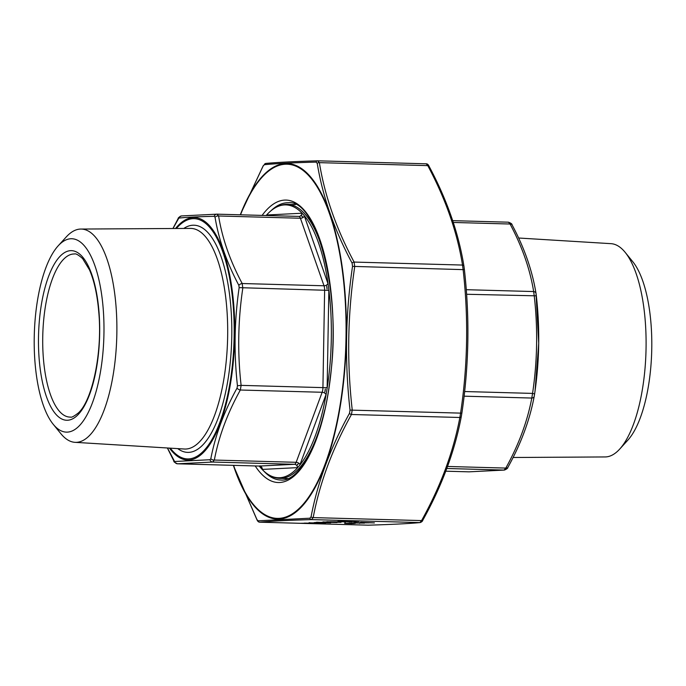 <?xml version="1.0" encoding="UTF-8"?>
<svg xmlns="http://www.w3.org/2000/svg" width="686" height="686" viewBox="0 0 686 686"><rect width="100%" height="100%" fill="white"/><g stroke="black" fill="none" stroke-linecap="round" stroke-linejoin="round"><path stroke-width="1.03" d="M513.085 457.493L605.129 456.945A106.69 38.39 -88.4 0 0 619.698 449.098L627.87 440.12A96.717 34.806 -88.4 0 0 651.7 351.506A96.717 34.806 -88.4 0 0 632.784 261.718L625.126 252.302A106.69 38.39 -88.4 0 0 611.012 243.667L518.633 238.016M619.698 449.098A106.69 38.39 -88.4 0 0 645.989 351.352A106.69 38.39 -88.4 0 0 625.126 252.302M469.335 471.831A3.267 2.855 88.3 0 1 469.181 471.839L469.181 471.839A3.267 2.855 88.3 0 1 469.027 471.839L445.789 471.196L469.027 471.839L504.099 470.073L505.796 468.084C518.702 444.854 527.371 421.513 531.796 398.052L532.568 393.404C537.37 361.093 537.935 328.671 534.265 296.129L533.657 291.55C530.029 269.161 522.166 246.651 510.058 224.022L508.48 222.195C511.01 223.156 512.21 224.039 512.073 224.845A3.267 2.032 152.1 0 0 512.065 224.845A3.267 2.032 152.1 0 0 510.058 224.022L453.292 222.453M512.065 224.845C524.327 247.757 532.302 270.593 536.006 293.359L536.006 293.359A3.267 2.35 170.5 0 1 536.023 293.522L538.724 343.454L535.063 390.806M466.257 289.698L533.657 291.55A3.267 2.35 170.5 0 1 536.006 293.359L536.332 295.838C540.036 328.654 539.462 361.351 534.617 393.927L534.231 396.285A3.267 2.23 11 0 1 534.205 396.405L534.205 396.405A3.267 2.23 11 0 1 531.796 398.052L464.096 396.182M446.8 468.495L504.099 470.073A3.267 3.173 84.7 0 0 504.459 470.064L504.459 470.064C506.817 469.035 507.949 468.144 507.863 467.389L507.863 467.389C520.923 443.885 529.703 420.226 534.205 396.405L534.617 393.927L532.568 393.404L464.628 391.535M536.332 295.838L466.591 294.268M447.546 466.471L505.796 468.084A3.267 1.912 28.8 0 0 507.863 467.389M266.134 215.515L266.562 215.044A136.48 49.118 91.6 0 1 270.55 211.142A136.48 49.118 91.6 0 1 302.14 213.252L304.155 215.507A136.48 49.118 91.6 0 1 328.097 284.021L328.843 289.672A136.48 49.118 91.6 0 1 327.119 388.362L326.176 394.09A136.48 49.118 91.6 0 1 299.799 465.142L297.707 467.603A136.48 49.118 91.6 0 1 279.751 477.739A136.48 49.118 91.6 0 1 263.39 470.665A136.48 49.118 91.6 0 1 262.121 469.396L260.114 467.14A136.48 49.118 91.6 0 1 259.231 466.06M301.394 215.627A7.46 2.684 91.6 0 1 302.457 216.819L301.394 215.627M259.985 465.777L261.04 466.96A7.46 2.684 91.6 0 1 260.431 466.471L259.325 466.06A6.526 2.35 -88.4 0 0 259.394 466.06A3.267 3.044 -92.9 0 1 262.378 469.404A9.793 3.524 91.6 0 1 262.121 469.396M326.673 286.131A7.46 2.684 91.6 0 1 327.076 289.115L326.673 286.131M298.144 463.856A7.46 2.684 91.6 0 1 297.038 465.151L298.144 463.856M325.327 388.953A7.46 2.684 91.6 0 1 324.83 391.98L325.327 388.953M167.478 447.984L174.604 461.507L209.976 459.731L210.825 458.72C215.37 435.087 224.108 411.549 237.047 388.096L237.442 385.746C233.806 352.861 234.38 320.165 239.148 287.64L238.848 285.333C226.68 262.395 218.748 239.688 215.044 217.222L214.221 216.304A3.267 2.855 -91.7 0 1 216.973 214.161L218.602 215.987C222.221 238.385 230.093 260.894 242.201 283.524L242.81 288.103C237.999 320.405 237.433 352.827 241.112 385.369L240.34 390.017C227.435 413.246 218.765 436.588 214.341 460.049L212.643 462.038L177.52 463.805L259.325 466.06A6.526 2.35 -88.4 0 1 259.257 466.06M67.408 432.12A96.717 34.806 91.6 0 1 53.216 424.282A96.717 34.806 91.6 0 1 34.3 334.494A96.717 34.806 91.6 0 1 58.13 245.88A96.717 34.806 91.6 0 1 103.672 316.04A96.717 34.806 91.6 0 1 67.408 432.12M58.13 245.88L66.302 236.902A106.69 38.39 91.6 0 1 80.871 229.055A106.69 38.39 91.6 0 1 116.826 334.622A106.69 38.39 91.6 0 1 76.532 442.341A106.69 38.39 91.6 0 1 74.988 442.333A106.69 38.39 91.6 0 1 60.874 433.698L53.216 424.282M214.221 216.304C198.168 216.673 186.378 217.265 178.849 218.079L173.001 228.507M216.973 214.161L181.541 215.936C179.183 216.965 178.051 217.856 178.137 218.611L178.137 218.611A3.267 1.912 28.8 0 0 177.991 219.091M174.604 461.507A3.267 3.173 -95.3 0 0 177.571 463.805L259.394 466.06L294.457 464.293L212.643 462.038A3.267 2.855 -91.7 0 1 209.976 459.731M210.825 458.72A3.267 2.23 11 0 0 214.341 460.049L296.155 462.304A3.267 2.092 -159.6 0 1 299.988 464.654A9.793 3.524 91.6 0 1 299.799 465.142M237.047 388.096A3.267 1.912 28.8 0 0 240.34 390.017L322.154 392.272A3.267 2.092 -159.6 0 1 325.987 394.622L299.988 464.654M237.442 385.746L241.112 385.369L322.926 387.624L324.624 290.358A6.526 2.35 -88.4 0 0 324.015 285.779L300.417 218.242A6.526 2.35 -88.4 0 0 298.856 216.416A6.526 2.35 -88.4 0 0 298.787 216.416L217.119 214.169M177.52 463.805C174.638 462.484 173.447 461.601 173.927 461.155A3.267 2.032 -27.9 0 1 173.927 461.155A3.267 2.032 -27.9 0 1 173.781 460.589M239.148 287.64L328.843 290.375L327.145 387.65A9.793 3.524 91.6 0 1 327.119 388.362M238.848 285.333A3.267 2.032 -27.9 0 1 242.201 283.524L324.015 285.779A3.267 2.212 -19.3 0 0 327.934 283.515A9.793 3.524 91.6 0 1 328.097 284.021M215.044 217.222A3.267 2.35 -9.5 0 1 218.602 215.987L300.417 218.242A3.267 2.212 -19.3 0 0 304.335 215.979L327.934 283.515M178.849 218.079A3.267 3.173 -95.3 0 1 181.541 215.936M300.76 523.289L314.154 523.658L300.76 523.289L306.556 523.178M309.918 523.264L314.617 523.632M304.413 523.101L320.259 523.349L309.592 522.912M308.811 522.878L309.72 522.638M316.452 522.938L320.259 523.349M309.72 522.835L325.567 523.084L314.9 522.646M314.119 522.612L316.306 522.432M325.138 522.826L325.567 523.084M316.606 522.226L330.678 522.852L316.306 522.5L323.535 522.286M328.86 522.44L330.678 522.852M322.969 521.909L337.049 522.526L322.677 522.175L326.656 521.9M326.956 521.703L341.028 522.329L326.656 521.977L330.944 521.703M340.265 521.754L337.864 521.686M337.864 521.763L341.225 521.703L337.864 521.763L339.364 521.454M337.915 521.42L351.764 521.763L340.968 521.231M356 521.549L340.968 521.266L356 521.369M340.968 521.266L344.166 521.077M351.326 523.084L355.168 523.341M345.032 523.058L352.115 523.607L344.629 523.341L349.08 523.041M350.049 522.989L353.959 522.809M356.308 522.861L357.243 522.886M354.379 522.595L364.498 523.109L355.331 522.989L353.959 522.638L357.38 522.561M357.38 522.689L367.627 522.852L360.699 522.286L374.427 522.904L360.236 522.492M463.942 266.245L464.371 269.461C469.816 317.541 468.975 365.449 461.858 413.161L461.318 416.428A1.955 1.338 -169 0 1 461.309 416.505A1.955 1.338 -169 0 1 459.86 417.491L460.632 412.843C467.723 365.278 468.555 317.541 463.127 269.632L462.518 265.062A1.955 1.406 -9.5 0 1 463.933 266.142A1.955 1.406 -9.5 0 1 463.942 266.245M233.317 465.348L256.924 519.534L258.065 520.811L309.883 518.204L311.075 516.807C317.635 482.181 330.438 447.692 349.483 413.349L350.023 410.082C344.629 361.994 345.461 314.094 352.527 266.374L352.107 263.158C334.236 229.673 322.617 196.419 317.241 163.388L316.092 162.102C292.562 162.736 275.292 163.611 264.281 164.709L263.09 166.115L240.237 214.804L263.175 165.823A1.955 1.149 28.8 0 0 263.09 166.115M352.107 263.158A1.955 1.218 -27.9 0 1 354.113 262.069L462.518 265.062C457.202 232.091 445.626 198.949 427.781 165.635L426.203 163.808L317.652 160.816A1.955 1.715 -91.7 0 1 317.747 160.824L317.824 160.816M264.281 164.709A1.955 1.904 -95.3 0 1 266.108 163.422C277.058 162.376 294.268 161.51 317.747 160.824L319.376 162.651C324.692 195.613 336.277 228.755 354.113 262.069L354.722 266.648C347.63 314.214 346.799 361.942 352.227 409.851L351.455 414.498C332.436 448.695 319.676 483.064 313.176 517.596L311.478 519.594A1.955 1.715 -91.7 0 1 309.883 518.204M422.91 519.885A1.955 1.149 -151.2 0 1 422.825 520.177C422.542 521.257 421.641 522.055 420.106 522.578L420.106 522.578A1.955 1.904 -95.3 0 1 419.892 522.578L421.581 520.588C440.601 486.391 453.36 452.031 459.86 417.491L351.455 414.498A1.955 1.149 28.8 0 1 349.483 413.349M368.176 525.184L368.253 525.176C391.732 524.49 408.942 523.624 419.892 522.578L311.478 519.594C288.009 520.288 270.799 521.154 259.848 522.192L368.348 525.184A1.955 1.715 -91.7 0 1 368.253 525.176L259.848 522.192A1.955 1.904 -95.3 0 1 258.065 520.811M317.241 163.388A1.955 1.406 -9.5 0 1 319.376 162.651L427.781 165.635A1.955 1.218 -27.9 0 1 428.99 166.123C446.912 199.609 458.565 232.948 463.933 266.142L464.371 269.461L463.127 269.632L352.527 266.374M464.371 269.461C469.807 317.532 468.975 365.432 461.867 413.161L350.023 410.082M428.99 166.123L428.99 166.123C428.261 164.546 427.327 163.765 426.203 163.808M461.867 413.161L461.309 416.505C454.758 451.259 441.93 485.817 422.825 520.177L422.825 520.177A1.955 1.149 -151.2 0 1 421.581 520.588L313.176 517.596A1.955 1.338 11 0 1 311.075 516.807M259.797 522.192C258.656 522.217 257.73 521.446 257.01 519.877L257.01 519.877A1.955 1.218 -27.9 0 1 256.924 519.534M316.092 162.102A1.955 1.715 -91.7 0 1 317.652 160.816C293.977 161.527 276.724 162.393 265.894 163.422L263.175 165.823A1.955 1.149 28.8 0 1 263.415 165.575M360.227 522.543L360.699 522.286M360.699 522.518L374.427 522.904M368.168 522.766L368.751 522.895M355.64 522.861L356.308 522.835M361.771 522.921L358.907 523.066L361.771 522.921M355.382 523.341L349.56 523.066L355.391 523.109M360.107 523.066L359.644 523.349M350.049 523.221L349.56 522.835M353.959 523.469L346.233 523.332L354.25 523.512M344.226 521.094L359.001 521.394M330.944 521.763L344.226 521.797M344.226 522.037L345.29 522.089M328.302 521.977L339.639 522.295L328.114 522.003M324.324 522.183L335.66 522.492L324.126 522.2M325.524 522.389L323.535 522.483L325.524 522.346M317.961 522.5L329.289 522.809L317.764 522.526M322.926 523.006L316.898 522.912L322.926 523.006M317.618 523.281L311.59 523.178L317.618 523.281M308.546 523.238L306.556 523.341L308.546 523.169M452.7 220.66L508.429 222.195M324.65 410.237A137.054 49.323 91.6 0 1 281.26 478.348A137.054 49.323 91.6 0 1 279.879 478.365L287.94 478.588M295.495 204.582L287.425 204.359A137.054 49.323 91.6 0 1 328.388 274.88M326.176 394.09A9.793 3.524 91.6 0 1 325.987 394.622M297.707 467.603A9.793 3.524 91.6 0 1 297.45 467.638L262.378 469.404M260.114 467.14A9.793 3.524 91.6 0 1 259.934 466.669L259.737 466.12M266.562 215.044A9.793 3.524 91.6 0 1 266.82 215.001L301.891 213.235A9.793 3.524 91.6 0 1 302.14 213.252M304.155 215.507A9.793 3.524 91.6 0 1 304.335 215.979M328.843 289.672A9.793 3.524 91.6 0 1 328.843 290.375M266.82 215.001A3.267 3.044 -92.9 0 1 266.768 215.533M301.891 213.235A3.267 3.044 -92.9 0 1 298.89 216.416M260.045 466.223A3.267 2.212 -19.3 0 1 259.934 466.669M327.145 387.65L322.926 387.624A6.526 2.35 -88.4 0 1 322.154 392.272L296.155 462.304A6.526 2.35 -88.4 0 1 294.457 464.293A3.267 3.044 -92.9 0 1 297.45 467.638M170.308 448.164A120.161 43.244 -88.4 0 0 188.736 458.908A120.161 43.244 -88.4 0 0 233.72 313.476A120.161 43.244 -88.4 0 0 176.362 228.489M183.805 228.447A113.619 40.886 91.6 0 1 231.739 324.264A113.619 40.886 91.6 0 1 188.847 452.366A113.619 40.886 91.6 0 1 177.743 448.618M74.388 253.983A81.583 29.361 -88.4 0 0 42.789 334.725A81.583 29.361 -88.4 0 0 69.886 417.088L70.495 417.079C71.327 417.723 73.934 416.359 78.307 412.981C92.121 400.821 102.531 353.084 98.818 312.645C97.378 295.126 94.265 280.848 89.463 269.812L82.612 258.596C78.461 254.892 75.717 253.357 74.388 253.983M67.614 420.252A84.841 30.536 91.6 0 1 43.355 294.38A84.841 30.536 91.6 0 1 96.314 291.721A84.841 30.536 91.6 0 1 67.614 420.252M74.988 442.333L184.363 449.021A110.36 39.711 -88.4 0 0 185.957 449.03A110.36 39.711 -88.4 0 0 227.632 337.606A110.36 39.711 -88.4 0 0 190.442 228.404L80.871 229.055M175.547 228.489A121.276 43.647 91.6 0 1 234.235 312.01A121.276 43.647 91.6 0 1 188.899 460.032A121.276 43.647 91.6 0 1 169.502 448.112M233.626 465.357A177.177 63.764 -88.4 0 0 339.553 408.402A177.177 63.764 -88.4 0 0 285.222 164.237A177.177 63.764 -88.4 0 0 240.529 214.804M262.103 215.404A141.299 50.85 91.6 0 1 284.596 200.098A141.299 50.85 91.6 0 1 330.798 374.342A141.299 50.85 91.6 0 1 255.201 465.948M317.91 160.824L426.152 163.808M263.647 470.905A138.683 49.907 -88.4 0 0 280.745 480.02C299.954 482.507 323.578 438.363 330.18 378.046C342.297 293.522 316.469 198.708 288.386 202.756A138.683 49.907 -88.4 0 0 286.988 202.773A138.683 49.907 -88.4 0 0 270.816 210.919M287.262 478.862A138.683 49.907 91.6 0 1 286.551 478.554M294.105 204.548A138.683 49.907 91.6 0 1 294.826 204.274M240.297 214.804A177.846 64.004 91.6 0 1 285.342 163.568A177.846 64.004 91.6 0 1 346.327 338.104A177.846 64.004 91.6 0 1 279.142 519.079A177.846 64.004 91.6 0 1 233.394 465.348M452.7 220.652L508.48 222.195M504.459 470.064L468.958 471.839M217.05 214.161L299.01 216.416M279.879 478.365C273.997 478.133 268.5 475.57 263.39 470.665M287.425 204.359C281.543 204.274 275.918 206.529 270.55 211.142M173.935 461.155L167.367 447.984M172.915 228.507L178.137 218.611M287.477 478.777L287.031 478.562M294.577 204.557L295.04 204.368M420.106 522.578C409.276 523.607 392.032 524.473 368.348 525.184M257.01 519.877L233.3 465.348"/></g></svg>
